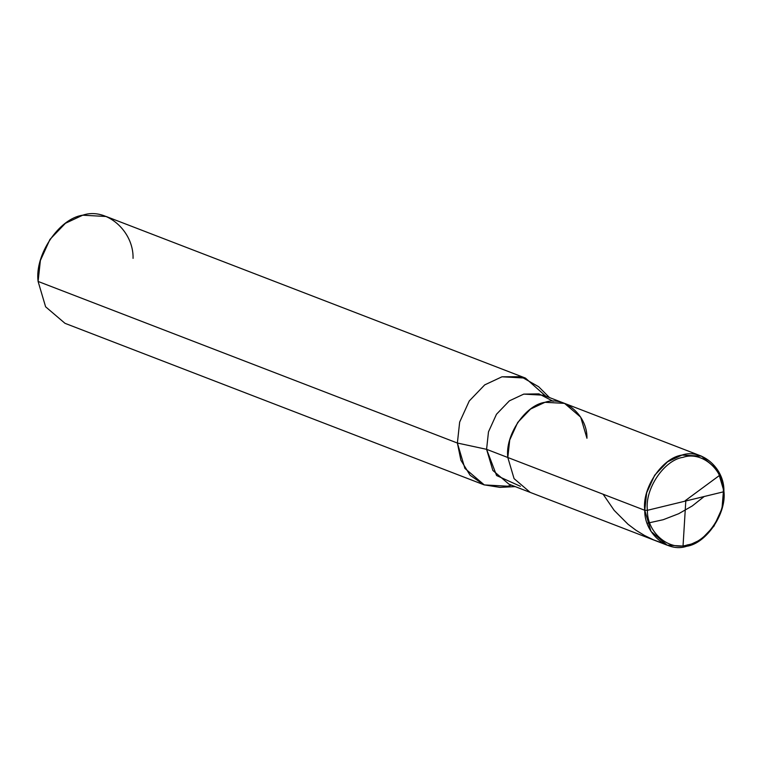 <?xml version="1.0" encoding="UTF-8"?>
<svg xmlns="http://www.w3.org/2000/svg" width="762" height="762" viewBox="0 0 762 762"><rect width="100%" height="100%" fill="white"/><g stroke="black" fill="none" stroke-linecap="round" stroke-linejoin="round"><path stroke-width="1.14" d="M667.179 545.182L651.015 531.409L644.766 510.283L507.816 457.505L514.074 478.631L530.228 492.404L667.179 545.182L686.724 546.268L701.116 539.525L714.004 526.113L722.005 508.511L723.376 491.852C726.215 513.093 706.584 542.239 687.686 544.849C668.998 551.374 646.843 532.381 647.405 510.311C644.576 489.071 664.197 459.924 683.095 457.314C701.792 450.79 723.938 469.783 723.376 491.852L647.405 510.311L644.766 510.283C641.814 488.156 662.254 457.8 681.942 455.076C701.411 448.285 724.491 468.068 723.9 491.061L723.376 491.852C723.938 469.783 701.792 450.79 683.095 457.314C664.197 459.924 644.576 489.071 647.405 510.311C646.843 532.381 668.998 551.374 687.686 544.849C706.584 542.239 726.215 513.093 723.376 491.852L647.405 510.311L644.766 510.283L507.816 457.505L509.711 440.045L517.712 422.453L530.6 409.032L544.992 402.298L564.537 403.374L544.992 402.298L530.6 409.032L517.712 422.453L509.711 440.045L507.816 457.505C504.863 435.378 525.313 405.013 544.992 402.298C564.461 395.497 587.54 415.29 586.95 438.274L580.692 417.157L564.537 403.374L701.488 456.152L681.942 455.076L667.541 461.82L654.663 475.231L646.662 492.823L644.766 510.283C644.176 533.276 667.245 553.06 686.724 546.268C706.403 543.544 726.853 513.188 723.9 491.061L717.642 469.935L701.488 456.152M553.145 401.298L538.934 393.868L523.761 394.116L509.368 400.85L496.481 414.261L488.48 431.863L486.585 449.323L507.816 457.505L486.585 449.323L492.843 470.44L508.997 484.222L530.228 492.404L514.074 478.631L507.816 457.505C504.863 435.378 525.313 405.013 544.992 402.298C564.461 395.497 587.54 415.29 586.95 438.274M520.389 486.299L496.595 475.536L486.585 449.323L488.48 431.863L496.481 414.261L509.368 400.85L523.761 394.116L543.306 395.192L564.537 403.374M545.725 396.126L525.447 378.085L501.996 376.79L484.718 384.877L469.259 400.974L459.657 422.091L457.381 443.036L486.585 449.323L457.381 443.036L459.657 422.091L469.259 400.974L484.718 384.877L501.996 376.79L521.075 376.704L538.648 386.734L549.488 397.573M511.407 485.156L507.73 486.213L484.27 484.918L464.887 468.382L457.381 443.036L38.1 281.445L40.376 260.499L49.978 239.382L65.437 223.285L82.715 215.198L106.166 216.494L525.447 378.085M515.169 486.604L499.862 487.366L484.022 484.822L470.116 475.278L460.905 460.248L457.381 443.036L38.1 281.445C34.557 254.889 59.093 218.456 82.715 215.198C106.08 207.045 133.769 230.781 133.064 258.375M38.1 281.445L45.606 306.791L64.999 323.326L484.27 484.918M685.79 501.044L683.057 545.649M663.597 543.535L653.51 539.848L644.509 535.476L635.994 530.266L628.05 524.285L614.182 510.378L603.133 494.243M685.219 500.691L719.452 475.469L720.433 475.402M704.193 496.51L692.22 505.978L678.675 513.721L663.207 519.713L647.205 523.246"/></g></svg>

